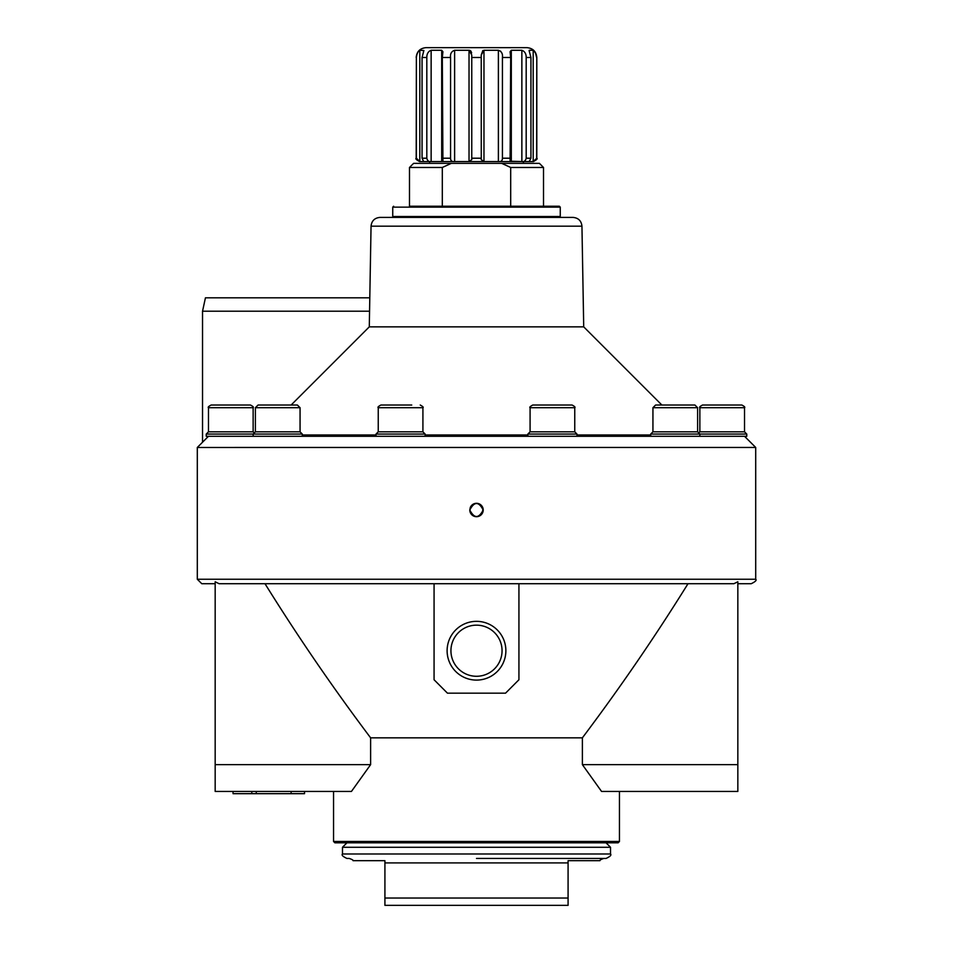 <?xml version="1.0" encoding="UTF-8"?>
<svg xmlns="http://www.w3.org/2000/svg" width="953" height="953" viewBox="0 0 953 953"><rect width="100%" height="100%" fill="white"/><g stroke="black" fill="none" stroke-linecap="round" stroke-linejoin="round"><path stroke-width="1.43" d="M291.118 405.025L369.287 326.855L371.051 226.183C371.646 220.834 374.624 217.915 379.973 217.403L573.027 217.403C578.376 217.915 581.354 220.834 581.949 226.183L371.051 226.183M581.949 226.183L583.712 326.855L369.287 326.855M202.536 442.228L202.536 311.214L369.561 311.214M688.006 583.712C655.14 636.58 619.926 687.959 582.378 737.836L370.622 737.836L370.622 764.64L215.175 764.64L215.175 581.771L219.107 583.712L733.893 583.712L737.836 581.771L737.836 791.443L601.557 791.443L582.378 764.64L737.836 764.64M370.622 737.836C333.145 688.066 297.944 636.699 264.994 583.712M197.295 579.245L201.774 583.712L215.164 583.712M737.836 583.712L751.226 583.712L737.836 583.712M215.175 764.64L215.175 791.443L351.443 791.443L370.622 764.64M334.896 842.809L346.952 842.809L342.484 847.277L342.484 853.983C341.353 855.067 342.842 856.556 346.952 858.439L349.179 858.439C352.122 859.439 353.408 860.19 353.051 860.678L384.917 860.678L384.917 905.35L568.083 905.35L568.083 860.678L599.949 860.678C599.592 860.19 600.878 859.439 603.821 858.439M423.668 51.319L422.06 57.478L422.06 158.21L423.668 161.557L419.808 161.557L416.378 158.21L416.378 57.478L416.199 158.21C415.198 158.663 416.318 159.77 419.546 161.569L533.454 161.569C536.682 159.77 537.802 158.663 536.801 158.21L533.192 161.557L533.192 50.283C535.038 51.367 536.17 53.761 536.622 57.478L535.503 52.951M470.127 50.497L469.031 50.283L471.759 54.964L471.759 159.663L469.031 161.557L469.031 50.283L454.617 50.283C451.448 51.367 450.102 53.761 450.566 57.478C450.102 53.761 451.448 51.367 454.617 50.283L454.617 161.557L469.031 161.557M454.617 161.557C451.925 161.879 450.566 160.759 450.566 158.21L450.566 57.478L442.311 57.478L442.919 51.736L441.692 50.283L431.137 50.283C428.242 51.367 426.801 53.761 426.813 57.478L426.813 158.21C427.349 160.759 428.79 161.879 431.137 161.557L441.692 161.557L441.692 50.283M442.311 57.478L442.919 161.212L441.692 161.557M529.094 161.533L533.192 161.557M529.332 161.343L530.94 158.21L530.94 57.478L529.094 50.533M521.863 50.283C524.758 51.367 526.199 53.761 526.187 57.478L526.187 158.21C525.651 160.759 524.21 161.867 521.863 161.557L521.863 50.283L511.308 50.283L510.081 51.736L510.689 57.478L510.093 161.212L521.863 161.557M498.383 50.283C501.552 51.367 502.898 53.761 502.434 57.478L502.434 158.21C502.434 160.759 501.087 161.867 498.383 161.557L498.383 50.283L483.969 50.283L481.241 55.012M471.735 158.21L481.265 158.21L481.241 159.663L483.969 161.557L498.383 161.557M416.378 57.478C416.83 53.761 417.962 51.367 419.808 50.283L423.906 50.533M535.491 52.927L533.192 50.283L529.332 50.283L529.332 51.319M501.79 52.915L500.539 51.105M482.861 50.509L481.241 54.964L481.265 158.21M471.652 52.927L470.949 51.105M416.187 57.478C416.771 51.51 420.047 48.234 426.015 47.65L526.985 47.65C532.953 48.234 536.229 51.51 536.801 57.478L536.801 158.21M536.622 158.21L536.801 57.478M510.689 206.241L510.689 167.466L501.707 163.356L451.293 163.356L442.311 167.466L442.311 206.241L510.689 206.241M442.311 167.466L409.492 167.466L413.602 163.356L451.293 163.356M426.467 47.65L526.532 47.65M429.589 163.356L429.589 161.569L476.5 161.569M470.305 507.449L469.805 510.01C474.26 518.646 478.728 518.646 483.195 510.01C478.74 501.361 474.272 501.361 469.805 510.01A6.695 6.695 0 0 0 479.061 516.192A6.695 6.695 0 0 0 481.241 505.269A6.695 6.695 0 0 0 470.317 507.437M470.305 512.547L469.817 510.439M470.925 506.281L475.19 503.434M483.076 508.688L482.075 513.715M420.237 405.025C422.846 406.466 423.74 407.36 422.918 407.705L378.246 407.705C377.471 407.265 378.365 406.371 380.926 405.025L411.744 405.025M541.256 405.025L572.074 405.025C574.635 406.371 575.529 407.265 574.754 407.705L574.754 431.828L576.994 434.068L576.994 436.295M380.926 405.025L400.582 405.025M378.246 407.705L378.246 431.828L422.918 431.828L425.145 434.068L425.145 436.295M378.246 431.828L376.006 434.068L425.145 434.068M208.469 407.705C207.694 407.276 208.588 406.383 211.149 405.025L250.46 405.025C253.022 406.383 253.915 407.276 253.141 407.705L208.469 407.705L208.469 431.828L206.241 434.068L206.241 436.295L746.771 436.295L746.771 434.068L699.836 434.068L699.836 436.295M300.064 407.705L255.392 407.705L258.072 405.025L297.384 405.025L300.064 407.705L300.064 431.828L302.304 434.068L302.304 436.295M255.392 407.705L255.392 431.828L300.064 431.828M206.241 434.068L302.304 434.068M208.469 431.828L253.141 431.828L254.272 432.96M744.531 407.705L699.859 407.705C699.085 407.276 699.978 406.383 702.54 405.025L741.851 405.025C744.412 406.383 745.306 407.276 744.531 407.705L744.531 431.828L746.771 434.068M699.859 407.705L699.859 431.828L744.531 431.828M652.936 407.705L652.936 431.828L697.608 431.828L697.608 407.705L652.936 407.705L655.616 405.025L694.928 405.025L697.608 407.705L694.928 405.025M652.936 431.828L650.696 434.068L699.836 434.068L697.608 431.828M574.754 407.705L530.082 407.705C529.26 407.36 530.154 406.466 532.763 405.025L552.418 405.025M530.082 407.705L530.082 431.828L574.754 431.828M530.082 431.828L527.855 434.068L576.994 434.068M450.936 650.72A25.564 25.564 0 0 0 489.282 672.854A25.564 25.564 0 0 0 489.282 628.587A25.564 25.564 0 0 0 450.936 650.72M447.112 650.72A29.388 29.388 0 0 0 491.188 676.165A29.388 29.388 0 0 0 491.188 625.275A29.388 29.388 0 0 0 447.112 650.72M304.519 791.443L304.519 793.67L233.044 793.67L233.044 791.443M251.806 793.67L251.806 791.443M256.274 793.67L256.274 791.443M291.118 793.67L291.118 791.443M346.952 842.809L606.048 842.809L610.516 847.277L610.516 853.983C611.647 855.067 610.158 856.556 606.048 858.439L476.5 858.439M342.484 847.277L610.516 847.277M384.929 898.036L568.071 898.036M518.932 583.712L518.932 679.751L505.543 693.165L447.457 693.165L434.068 679.751L434.068 583.712M333.55 841.475L619.45 841.475L618.116 842.809L334.884 842.809L333.55 841.475L333.55 791.443M582.378 737.836L582.378 764.64M202.536 311.214L205.443 297.812L369.8 297.812M751.226 583.712C755.419 581.675 756.908 580.186 755.705 579.245L197.307 579.245L197.307 447.469M755.705 579.245L755.705 447.457L197.295 447.469L208.469 436.295M409.492 167.466L409.492 206.241L559.363 206.241L543.508 206.241L543.508 167.466L510.689 167.466M501.707 163.356L539.398 163.356L543.508 167.466M650.696 434.985L576.994 434.985M527.855 434.985L425.145 434.985M376.006 434.985L302.304 434.985M442.311 158.21L450.566 158.21M422.06 158.21L426.813 158.21M526.187 158.21L530.94 158.21M502.434 158.21L510.689 158.21M422.06 57.478L426.813 57.478M471.735 57.478L481.265 57.478M502.434 57.478L510.689 57.478M526.187 57.478L530.94 57.478M483.969 161.557L483.969 50.283M511.308 161.557L511.308 50.283M384.929 862.918L568.071 862.918M342.484 853.983L610.516 853.983M560.257 216.51L560.257 207.135L392.743 207.135L392.743 216.51L560.257 216.51L559.363 217.403M419.808 161.557L419.808 50.283M431.137 161.557L431.137 50.283M583.712 326.855L661.882 405.025M523.411 161.569L523.411 163.356M422.918 407.705L422.918 431.828M376.006 434.068L376.006 436.295M255.392 431.828L253.164 434.068L253.164 436.295M253.141 407.705L253.141 431.828M699.859 431.828L698.728 432.96M650.696 434.068L650.696 436.295M527.855 434.068L527.855 436.295M619.45 841.475L619.45 791.443M744.531 436.295L755.705 447.457M392.743 216.51L393.637 217.403M560.257 207.135L559.363 206.241M392.743 207.135L393.637 206.241"/></g></svg>

